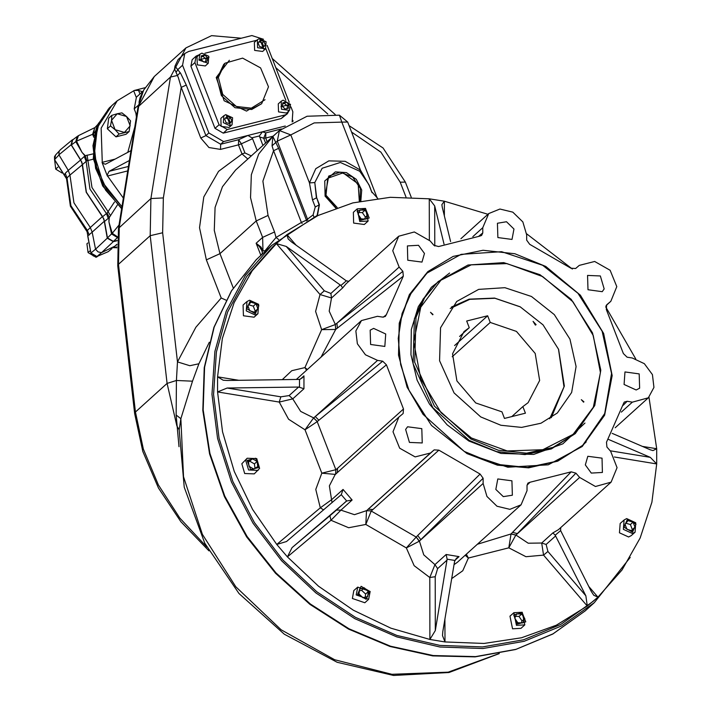 <?xml version="1.0" encoding="UTF-8"?>
<svg xmlns="http://www.w3.org/2000/svg" width="711" height="711" viewBox="0 0 711 711"><rect width="100%" height="100%" fill="white"/><g stroke="black" fill="none" stroke-linecap="round" stroke-linejoin="round"><path stroke-width="1.07" d="M116.817 246.939L116.044 247.677L116.808 247.872M113.742 247.277L116.817 247.375M101.451 252.645L96.927 256.52L90.892 253.018L95.114 249.543M92.154 232.204L87.835 235.759L87.106 231.733L86.2 230.337L87.337 230.435L89.186 235.074M73.837 139.054L72.318 139.854L71.091 144.795L58.942 154.802L68.22 170.4L69.971 175.022L66.967 177.928L70.922 205.746L87.337 230.435L90.315 227.582M87.737 235.936L90.892 253.018L87.106 231.733M64.283 175.119L65.208 173.262L66.967 177.928L66.594 178.79M65.208 173.262L68.176 170.427M58.969 154.874L54.649 159.566L55.52 154.971L59.431 150.803M54.738 159.859L66.274 178.168M97.531 256.449L96.109 257.258L96.865 256.573M96.109 257.258L88.066 252.601L86.92 243.757L87.8 242.966M88.066 252.601L89.844 250.992M54.676 160.162L55.689 169.129L57.831 167.192M55.689 169.129L62.088 173.075M81.889 162.144L82.307 164.801L69.971 175.039L73.962 202.839L90.324 227.52L92.163 232.133L95.558 249.214L107.308 238.176L103.922 218.961L86.244 192.228L81.889 162.144L71.091 144.795M58.942 154.802L59.084 151.434L60.195 149.95L72.291 139.871M115.795 245.393L116.88 244.744M107.308 238.176L113.351 241.678L101.486 252.645L115.049 246.113L116.897 244.326M101.486 252.645L98.056 251.916L95.558 249.214M117.315 237.767L113.449 241.42L117.093 240.54M113.449 241.42L107.432 237.936L111.565 233.901L108.987 221.983L109.005 217.753L104.499 221.468L107.432 237.936M71.358 144.937L72.718 139.916L77.152 136.512L75.775 141.622L71.358 144.937L80.592 159.824L82.449 164.596L86.351 192.201L102.651 216.677L104.499 221.468M117.084 240.771L113.351 241.678M98.562 123.056L96.483 128.007M121.963 206.732L106.223 188.486L96.536 166.898L93.994 144.395L98.891 123.527L109.343 107.939L113.476 104.135M121.972 206.688L102.997 182.887L94.287 154.74L97.416 127.331L111.823 105.619L117.199 100.766L134.326 90.457L138.556 90.413L139.943 93.985M123.35 198.129L107.059 175.377L109.023 171.369L128.46 166.472M131.011 150.643L106.126 163.912L105.326 164.223L102.286 163.068L107.059 175.377M102.286 163.068L101.095 128.149L117.199 100.766M145.035 87.693L134.326 90.457M129.42 160.49L109.023 171.369M136.708 115.28L134.237 108.907L136.432 97.158L143.151 91.097L140.103 97.665L138.983 102.384M175.022 66.159L180.701 73.429L186.264 85.062L181.181 87.4L178.337 77.695L174.55 68.905L175.022 66.159L178.07 59.591L184.78 53.529L188.673 51.468L251.845 35.55L263.523 39.327M180.247 72.7L177.501 75.446L170.507 77.019L150.928 198.502L163.37 197.907L162.677 232.728L177.466 361.89L189.819 365.738L198.867 363.783L192.512 381.194L180.825 418.672L179.136 429.897L184.273 487.204L204.786 543.177L239.02 593.489L284.311 634.256L337.156 662.323L393.512 675.45L449.023 672.508L499.309 653.578M257.231 150.528L252.334 138.085L247.97 135.419L223.618 141.551L208.847 133.001L182.585 65.279L184.78 53.529M252.636 138.689L241.402 143.826L238.638 139.694L247.97 135.419L262.439 131.775L259.382 135.943L262.883 145.426M281.343 128.931L265.861 132.833L263.71 138.21L259.586 136.93M186.264 85.062L205.897 135.668L220.668 144.217L238.638 139.694L238.469 144.875L241.402 143.826L244.931 152.918L251.25 155.931M247.81 159.033L241.998 153.967L238.469 144.875L220.499 149.408L220.668 144.217L223.618 141.551M244.931 152.918L241.998 153.967L218.508 171.333L203.755 196.965L199.542 227.716L206.394 259.835L221.183 297.971L226.036 300.166M359.597 171.084L360.433 170.062L369.258 185.553M630.204 557.388L594.325 602.644L561.672 625.884L524.078 641.366L482.982 648.494L439.967 646.992L396.694 636.923L354.825 618.668L315.951 592.938L281.592 560.712L253.045 523.225L231.422 481.934L217.557 438.403L211.967 394.329L214.873 351.394L226.169 311.24L245.419 275.424L271.878 245.322L317.488 215.211L319.443 204.759L316.679 197.622L314.777 182.585L322.172 168.249L340.365 162.419L359.775 171.253L368.84 184.487L371.604 191.623L377.728 198.333M312.476 199.88L316.368 197.907L314.777 182.585L309.436 182.914L315.791 168.72L328.855 160.819L345.182 161.317L360.433 170.062L341.822 122.096L347.715 122.025L339.414 115.209L341.822 122.096L314.155 122.923L290.826 134.948L309.436 182.914L312.476 199.88L315.24 207.017L313.107 214.926L314.04 217.211M316.679 197.622L319.141 205.035L317.07 215.54M274.499 231.955L276.09 237.518L265.034 250.734L263.017 250.939L261.061 247.037L256.173 243.215L262.626 237.394L274.499 231.955L268.091 215.46L262.857 181.101L273.513 150.696L272.037 145.879L277.254 141.16L290.826 134.948L279.387 130.557L277.254 141.16L307.507 219.148L313.107 214.926M278.65 239.518L276.09 237.518L301.34 222.445L273.513 150.696L278.605 148.368L306.432 220.117L301.34 222.445L302.068 223.467M335.796 208.039L325.096 196.129L324.74 180.932L335.316 171.875L346.408 172.569L356.282 179.376L361.686 190.041L360.833 201.053M608.456 439.354L650.316 457.342L656.688 463.883L651.889 502.242L640.202 537.969L622.018 569.938L597.907 597.116L593.783 595.258L591.205 591.303L560.597 530.619L555.167 535.179L585.891 595.774L587.268 606.056L597.213 597.738L593.187 601.373L560.757 624.454L523.429 639.829L482.627 646.903L439.922 645.41L396.951 635.412L355.376 617.29L316.786 591.739L282.667 559.735L254.325 522.523L232.853 481.516L219.086 438.305L213.531 394.543L216.42 351.909L227.636 312.04L246.753 276.481L273.024 246.584L277.05 242.949L276.357 243.58L286.275 246.477L340.96 285.449L346.381 280.889L348.817 281.263M605.683 306.841L635.687 358.851M649.01 397.156L656.671 448.765L652.974 450.596L650.307 449.779L612.162 433.39M614.366 456.951L656.688 463.883L656.671 448.765L642.557 446.455M597.213 597.738L597.907 597.116L588.744 586.424M555.167 535.179L552.927 532.93L541.711 543.044L543.604 555.149L587.268 606.056L556.286 625.209L521.474 637.803L483.969 643.428L444.962 641.909L442.473 635.643L442.802 631.83L454.596 561.352L456.426 558.197L459.004 556.597L454.88 560.321M454.827 560.464L447.139 559.202L435.265 630.595L429.906 639.447L444.962 641.909L444.935 619.085M447.139 559.202L446.153 554.482L434.936 564.605L429.817 577.554L429.906 639.447L390.881 628.177L353.34 610.251L318.492 586.246L287.431 556.917L292.017 547.621L346.684 501.015L341.244 494.678L343.022 489.408L352.123 500.02L340.907 510.143L330.979 520.301L329.931 515.742L292.017 547.621M341.244 494.678L286.542 541.515L276.766 544.484L287.431 556.917L330.979 520.301L348.621 527.695L365.774 524.425L366.529 510.694L371.346 510.925L366.529 510.694M343.022 489.408L331.806 499.531L320.314 507.867L276.766 544.484L252.574 509.396L234.292 471.455L222.507 431.879L217.593 391.93L227.182 388.002L298.611 387.042L303.961 388.721L292.754 398.844L279.263 402.035L280.872 396.8L227.182 388.002M299.518 387.104L299.509 379.39L227.173 380.438L223.165 380.163L217.575 376.812L217.593 391.93L279.263 402.035L288.586 419.25L305.01 429.817L313.675 417.864L317.293 421.543L313.524 417.988M238.789 380.287L217.575 376.812L222.383 338.454L234.061 302.717L252.245 270.758L276.357 243.58L320.021 294.487L331.53 298.007L342.746 287.893L345.964 283.84L398.667 236.274L392.712 250.743L399.164 267.06L402.844 271.344L403.341 276.161L335.672 329.433L335.361 324.492L335.77 329.362M346.381 280.889L291.599 242.007L288.124 238.914L286.995 234.639L277.05 242.949M296.007 245.135L286.995 234.639L317.986 215.486L352.789 202.893L390.295 197.267L429.302 198.778L434.688 205.95L443.984 244.069M450.605 241.571L442.215 207.185L441.887 204.617L444.366 201.249L429.302 198.778L429.355 240.042M444.384 216.055L444.366 201.249L487.924 214.304M526.664 233.866L572.382 269.016M357.189 208.847L353.323 212.34L353.651 223.076L364.299 224.507L368.165 221.014L365.552 208.421L357.189 208.847L359.81 221.441L368.165 221.014M575.928 473.135L517.341 533.606L512.533 532.406L571.209 471.864L575.928 473.135L579.598 477.419L595.471 486.475L611.122 482.111L617.077 467.651L610.625 451.334L606.954 447.05L606.456 442.233L623.467 403.67L624.302 402.115L627.155 401.271L632.337 402.124L648.316 397.813L653.951 387.442L652.467 374.644L644.353 363.632L632.283 358.024L627.093 357.18L623.396 353.571L606.27 309.418L606.679 304.832L610.873 301.286L616.828 286.649L610.145 270.233L594.672 261.47L579.314 265.407L575.652 268.491L570.924 268.207L529.695 244.326L526.7 240.131L526.691 234.923L522.878 221.921L512.8 212.162L499.931 209.025L488.715 213.584L482.751 227.724L482.76 232.932L481.631 235.457L479.774 236.141L438.589 246.521L433.861 245.251L430.191 240.976L414.326 231.919L398.667 236.274M373.63 328.375L385.744 333.948L384.802 346.426L370.609 344.524L370.164 330.206L373.63 328.375M418.512 245.331L424.494 253.516L421.996 262.128L407.803 260.217L407.359 245.908L418.512 245.331M513.991 228.995L512.044 239.438L497.842 237.536L497.407 223.218L506.525 221.716L513.991 228.995M604.154 288.924L602.181 291.652L587.988 289.75L587.553 275.433L600.315 275.975L604.154 288.924M636.167 390.019L624.054 384.447L624.996 371.969L639.189 373.87L639.624 388.179L636.167 390.019M591.285 473.055L585.295 464.878L587.793 456.266L601.995 458.168L602.43 472.486L591.285 473.055M495.798 489.399L497.753 478.956L511.947 480.858L512.391 495.176L503.272 496.678L495.798 489.399M405.643 429.471L407.607 426.733L421.801 428.644L422.245 442.953L409.483 442.411L405.643 429.471M545.799 266.483L580.345 295.189L603.612 333.459L612.135 375.577L604.626 415.242L582.22 446.535L548.252 464.781L507.814 467.243L466.931 453.556L431.453 425.471L407.145 387.308L398.498 355.1L399.244 323.256L409.323 294.594L427.835 271.629L453.156 256.395L483.045 250.236L514.862 253.703L545.799 266.483M383.345 317.168L386.322 314.724L403.341 276.161M386.322 314.724L385.282 316.475L382.642 317.124L377.452 316.271L361.472 320.572L355.847 330.953L357.331 343.751L365.436 354.762L377.514 360.361L382.705 361.215L386.393 364.814L317.293 421.543M337.37 472.646L337.521 468.265L403.519 408.976L386.393 364.814M403.519 408.976L403.11 413.571L398.915 417.108L392.961 431.737L399.644 448.161L415.117 456.915L430.484 452.978L434.145 449.903L438.865 450.179L371.346 510.925M480.103 474.068L483.098 478.254L420.841 539.649L417.757 535.507L480.103 474.068L438.865 450.179M483.098 478.254L483.107 483.462L486.911 496.465L496.998 506.223L509.867 509.36L521.083 504.801L527.038 490.661L527.029 485.453L527.962 483.116L530.015 482.245L527.047 485.178M571.209 471.864L530.015 482.245M586.228 441.887L582.247 445.726L557.708 461.146L528.593 467.829L497.407 465.207L466.825 453.502M407.19 387.415L398.675 355.802L399.253 324.509L408.887 296.229L426.742 273.397L430.964 269.833M340.32 284.915L330.864 293.456L331.53 298.007L329.211 311.178L335.361 324.492L402.844 271.344M298.611 387.042L289.146 395.574L292.754 398.844L300.664 411.376L313.675 417.864L382.705 361.215M335.556 474.29L335.868 469.74L335.788 474.077M345.946 501.539L336.481 510.08L340.907 510.143L354.416 514.702L366.672 510.56L434.145 449.903M483.107 483.462L419.223 541.213L416.202 537.036L419.366 541.08L423.72 554.838L434.936 564.605L437.603 568.658L435.194 576.719L429.817 577.554L414.166 565.654L406.292 547.897L365.774 524.425L371.258 511.005L416.202 537.036L406.292 547.897L419.223 541.213M579.598 477.419L515.804 535.152L511.067 533.917L515.946 535.019L528.211 543.177L541.711 543.044L546.146 544.439L547.879 551.46L543.604 555.149L525.98 556.757L508.809 547.87L468.336 558.064L462.808 570.782L451.716 578.567M335.21 324.616L321.648 329.664L315.568 311.454L320.021 294.487L324.296 290.799L286.275 246.477M321.141 356.975L335.672 329.433L321.648 329.664L304.921 367.56L307.356 369.418M306.53 370.155L304.921 367.56L291.75 370.68L282.249 379.701M299.509 379.39L302.237 377.932L303.944 375.817L303.961 388.721M317.204 421.623L305.01 429.817L321.843 473.215L335.868 469.74L317.204 421.623M335.405 474.424L321.843 473.215L315.808 489.435L320.314 507.867L323.612 509.849M446.153 554.482L459.004 556.597M465.19 555.238L468.336 558.064L466.354 554.189M477.357 544.253L511.067 533.917L508.809 547.87L515.804 535.152M552.927 532.93L558.411 529.677L611.122 482.111M360.619 220.188L369.142 218.037L365.596 208.901L357.073 211.051L360.619 220.188M368.138 214.704L366.201 219.095L361.17 218.935L358.077 214.384L360.015 210.003L365.045 210.163L368.138 214.704L365.454 217.131L364.61 219.041M358.922 212.473L362.361 212.58L365.045 210.163M362.361 212.58L365.454 217.131M340.96 285.449L342.746 287.893M346.684 501.015L352.123 500.02M560.597 530.619L560.748 527.58M246.948 301.553L243.082 305.037L243.411 315.773L254.058 317.204L257.924 313.711L258.626 304.352L249.543 300.175L246.948 301.553L246.237 310.911L255.329 315.089L257.924 313.711M255.373 313.702L258.893 305.73L250.361 300.78L246.841 308.761L255.373 313.702M255.951 303.713L257.897 308.734L254.814 312.262L249.783 310.778L247.837 305.757L250.921 302.219L255.951 303.713L253.258 306.139L255.213 311.16L254.36 312.129M248.681 304.779L253.258 306.139M255.213 311.16L257.897 308.734M247.161 458.231L241.82 463.768L244.7 473.482L254.271 473.882L259.613 468.345L256.733 458.639L247.161 458.231L245.686 460.284L248.566 469.989L258.137 470.398M259.115 467.42L255.569 458.284L247.046 460.435L250.592 469.571L259.115 467.42M252.414 458.773L257.098 461.483L257.764 466.638L253.747 469.082L249.054 466.363L248.388 461.208L252.414 458.773L249.721 461.19L254.414 463.91L254.991 468.327M248.486 461.946L249.721 461.19M254.414 463.91L257.098 461.483M357.704 587.108L353.838 590.601L352.372 598.44L364.814 602.768L368.689 599.275L370.155 591.445L357.704 587.108L356.247 594.947L368.689 599.275M369.658 591.285L361.117 586.344L357.597 594.325L366.129 599.266L369.658 591.285M359.597 589.046L364.281 587.864L368.307 591.623L367.658 596.565L362.974 597.747L358.939 593.987L359.597 589.046M359.357 590.859L361.597 590.29L365.623 594.049L365.214 597.178M365.623 594.049L368.307 591.623M361.597 590.29L364.281 587.864M513.831 612.695L509.965 616.188L512.578 628.782L520.941 628.346L524.807 624.862L522.194 612.269L513.831 612.695L516.453 625.289L524.807 624.862M522.238 612.749L513.715 614.899L517.261 624.036L525.785 621.885L522.238 612.749M514.72 618.232L516.657 613.842L521.687 614.002L524.78 618.552L522.843 622.934L517.812 622.774L514.72 618.232M515.564 616.321L519.003 616.428L522.096 620.97L521.252 622.889M522.096 620.97L524.78 618.552M519.003 616.428L521.687 614.002M624.08 519.999L620.214 523.483L619.503 532.841L628.586 537.027L631.19 535.65L635.056 532.157L635.758 522.798L626.675 518.621L624.08 519.999L623.369 529.357L632.461 533.534L635.056 532.157M627.493 519.226L623.965 527.207L632.506 532.148L636.025 524.176L627.493 519.226M626.915 529.224L624.969 524.203L628.044 520.665L633.074 522.158L635.03 527.18L631.946 530.717L626.915 529.224M625.813 523.225L630.39 524.585L632.337 529.606L631.492 530.575M632.337 529.606L635.03 527.18M630.39 524.585L633.074 522.158M337.227 207.541L325.949 195.294L327.7 178.301L343.066 172.844L358.148 183.847L359.322 201.364M336.01 207.968L325.105 195.676L328.766 176.097L340.16 172.169L352.62 177.048L360.424 188.495L359.962 201.231M328.704 176.15L325.149 196.245M271.878 245.322L256.253 259.728L231.608 290.737L214.153 327.033L204.546 367.258L203.133 409.918L209.967 453.414L224.8 496.109L247.073 536.432L275.966 572.853L310.378 604.021L349.039 628.773L390.499 646.175L433.203 655.586L475.561 656.653L515.99 649.33L552.989 633.892L585.153 610.927L594.325 602.644M260.857 255.276L256.173 243.215L259.435 246.646L261.941 250.699L262.421 253.152L261.364 254.814M272.037 145.879L272.837 136.468L279.085 130.833M278.605 148.368L272.864 136.441L279.387 130.557L307.081 116.24L339.414 115.209M285.289 126.016L262.439 131.775L265.861 132.833L265.692 138.014L263.71 138.21L265.567 143.009M290.977 106.908L292.879 111.823L292.114 121.928M267.123 45.406L289.173 102.251M182.585 65.279L177.937 69.474L176.035 72.371M179.003 446.659L176.124 415.073L176.381 380.492L177.466 361.89L195.881 327.229L221.183 297.971M176.124 415.073L180.825 418.672L183.5 476.734L202.333 534.352L235.785 586.797L281.112 629.768L334.605 659.755L391.877 674.295L448.232 672.197L499.06 653.631M208.91 550.847L180.834 521.652L158.491 488.048L142.858 451.476L134.637 413.518L117.724 265.807L118.479 228.382L150.928 198.502L150.19 235.705L167.094 383.407L176.826 425.916L179.145 429.791M142.484 91.692L138.556 90.413M115.946 136.85L119.084 134.024L129.118 131.491L125.989 134.317L115.946 136.85L107.317 128.789L108.721 118.204L111.849 115.378L117.235 113.787L111.511 120.346L111.849 115.378M119.084 134.024L115.129 129.669L110.445 125.963L107.317 128.789M129.118 131.491L130.522 120.906L126.567 116.551L121.892 112.853L117.235 113.787L126.567 116.551L130.184 125.874L124.461 132.433L115.129 129.669L111.511 120.346L110.445 125.963M95.967 129.269L97.914 124.336M97.842 124.425L94.527 127.962L93.461 133.73L94.145 135.774M95.123 131.917L92.652 134.272L94.803 127.66M93.816 137.339L92.652 134.272L76.504 141.116L81.961 152.243L75.775 141.622L76.504 141.116L78.503 135.668L94.839 127.624M80.592 159.824L85 155.878L82.325 152.669L85.329 155.665L92.857 153.949M82.307 152.678L81.943 152.261M93.408 159.166L86.795 160.748L82.449 164.596M87.053 155.122L92.012 187.482L108.028 211.576L114.471 201.977M108.987 221.983L112.249 233.261L119.013 225.076M117.439 204.99L109.29 217.45L109.005 221.441M110.543 215.691L108.028 211.576L107.068 213.007L109.29 217.45M117.342 237.474L111.565 233.901L112.249 233.261L117.404 236.772M85.293 155.905L86.795 160.748M102.651 216.677L107.068 213.007M136.432 117.013L135.917 113.236M68.22 170.4L80.494 160.091M104.233 221.29L92.163 232.133M90.324 227.52L102.384 216.588L103.922 218.961M199.436 54.658L196.165 56.089L192.13 59.724L190.912 66.247L215.006 128.38L223.218 133.135L281.165 118.533L287.36 113.751L288.977 110.765M256.769 40.234L204.964 53.272M265.843 48.588L285.866 100.224M196.165 56.089L194.938 62.612L219.041 124.745L227.244 129.5L285.2 114.898L287.36 113.751M223.841 115.671L220.89 118.337L221.139 126.389L229.12 127.456L232.07 124.789L232.604 117.777L225.787 114.64L223.841 115.671L223.316 122.692L230.124 125.82L232.07 124.789M257.355 39.709L254.405 42.376L254.654 50.428L262.635 51.494L265.594 48.828L266.118 41.816L259.302 38.678L257.355 39.709L257.604 47.761L265.594 48.828M281.209 101.211L278.259 103.877L278.508 111.929L286.489 113.005L289.448 110.338L290.55 104.464L283.165 100.18L281.209 101.211L281.458 109.263L289.448 110.338M199.987 54.16L197.027 56.827L197.276 64.879L205.266 65.954L208.216 63.288L208.75 56.267L201.933 53.138L199.987 54.16L198.884 60.044L208.216 63.288M253.009 108.312L236.292 106.463L222.73 94.385L218.339 77.446L225.076 63.19L242.593 58.16L260.564 67.945L268.465 86.831L261.666 103.735L253.009 108.312M199.738 59.653L209.007 57.315L199.738 59.653M207.168 61.19L203.817 62.035L200.946 59.351L201.409 55.822L204.759 54.978L207.639 57.662L207.168 61.19M201.266 56.907L203.142 56.427L206.021 59.111L207.639 57.662M206.021 59.111L205.701 61.555M203.142 56.427L204.759 54.978M290.239 104.366L280.961 106.703L290.239 104.366M282.8 102.828L286.151 101.984L289.022 104.668L288.559 108.196L285.209 109.041L282.329 106.357L282.8 102.828M282.658 103.913L284.533 103.442L287.413 106.126L287.093 108.57M287.413 106.126L289.022 104.668M284.533 103.442L286.151 101.984M259.817 39.061L263.665 48.997L259.817 39.061M259.506 46.464L258.111 42.873L260.315 40.358L263.914 41.416L265.301 45.006L263.097 47.53L259.506 46.464M258.982 41.887L262.297 42.873L263.692 46.455L262.83 47.45M263.692 46.455L265.301 45.006M262.297 42.873L263.914 41.416M230.151 124.958L226.302 115.022L230.151 124.958M230.462 117.555L231.857 121.137L229.653 123.661L226.062 122.603L224.667 119.013L226.871 116.488L230.462 117.555L228.853 119.004L230.24 122.594L229.377 123.581M225.529 118.026L228.853 119.004M230.24 122.594L231.857 121.137M464.212 451.405L495.371 464.221L527.402 467.527L557.388 461.039L582.629 445.335L604.67 413.553L611.513 373.488L602.128 331.255L577.945 293.279L542.635 265.327L501.584 251.676L461.039 254.387L427.169 273.06L411.936 291.341L402.115 313.569L398.276 338.454L400.631 364.547L409.047 390.321L423.036 414.291L464.212 451.405M470.798 438.945L498.304 450.25L526.567 453.174L553.042 447.441L575.315 433.586L594.76 405.528L600.813 370.173L592.53 332.899L571.182 299.375L540.022 274.713L503.788 262.661L467.998 265.061L438.109 281.538L424.663 297.669L415.997 317.293L414.682 362.281L434.465 406.185L470.798 438.945M471.437 437.958L507.174 450.952L542.893 449.672L573.155 434.323L593.347 407.243L600.404 372.555L593.25 335.539L572.968 301.82L542.653 276.552L506.916 263.568L471.197 264.839L440.936 280.187L420.743 307.268L413.686 341.955L420.841 378.981L441.122 412.691L471.437 437.958M583.9 401.768L583.598 402.195L581.349 399.698L583.9 401.768M433.043 314.395L432.741 314.813L430.493 312.325L433.043 314.395M480.716 416.939L500.882 425.231L521.607 427.373L541.018 423.178L557.353 413.011L571.617 392.436L576.052 366.512L569.982 339.174L554.322 314.591L531.472 296.505L504.899 287.662L478.654 289.421L456.738 301.5L440.518 327.727L439.558 360.717L454.062 392.916L480.716 416.939M451.414 307.036L469.162 299.18L494.563 298.078L520.221 306.832M558.553 349.314L564.33 386.117L551.301 417.739M450.214 308.521L469.775 299.349L494.972 298.256L520.319 306.885L542.982 324.829L558.508 349.208L564.045 386.873L549.71 418.77M535.401 325.069L533.072 321.328L536.112 324.696L535.401 325.069M469.287 327.709L466.692 321.025L487.622 315.746L490.217 322.439L516.435 331.388L535.205 353.438L539.64 380.501L528.14 402.684L522.861 406.603L525.411 413.171L504.472 418.441L501.93 411.873L475.712 402.924L456.942 380.883L452.507 353.811L464.007 331.628L469.287 327.709L459.573 336.472M454.613 345.537L487.622 315.746M452.187 356.753L490.217 322.439M511.787 416.602L522.861 406.603M112.08 248.539L108.143 251.65L96.776 256.582L93.31 255.916L90.795 253.196M96.589 256.555L108.143 251.65M121.705 208.359L105.619 190.113L95.656 168.383L92.963 145.657L97.86 124.576L109.343 107.939M138.361 105.184L134.237 108.907M241.251 38.216L211.576 35.621L185.953 47.913L170.507 77.019L138.058 106.908L143.631 90.164L154.26 76.512L138.814 105.619L119.235 227.102L118.497 264.305L150.19 235.705L162.677 232.728M208.847 133.001L205.897 135.668L200.804 137.996L181.181 87.4L163.37 197.907M252.103 137.774L259.382 135.943M272.837 136.468L235.599 170.053L222.419 186.762L215.104 207.425L214.26 230.328L219.966 253.614L256.218 220.899L250.521 197.614L251.365 174.702L258.68 154.047L272.784 136.512M351.607 132.068L380.883 152.163L400.231 182.167L405.99 197.018M349.128 125.678L383.042 147.941L405.386 182.105L400.231 182.167M372.075 192.69L369.373 185.544M319.443 204.759L315.24 207.017M307.783 220.33L307.507 219.148L306.432 220.117L306.663 220.925M478.779 236.194L482.76 232.932M399.164 267.06L336.898 323.247L337.325 328.135M377.514 360.361L315.249 416.548L318.884 420.237M335.956 469.669L337.521 468.265M430.484 452.978L368.218 509.165L372.902 509.52M416.291 536.956L417.757 535.507M511.156 533.837L512.533 532.406M627.155 401.271L623.094 405.323M632.337 402.124L621.298 412.087M610.42 301.677L606.056 305.614M482.751 227.724L472.824 236.692M296.336 379.514L361.472 320.572M303.944 375.817L300.193 379.203M332.001 502.677L329.415 485.853L335.183 474.619L398.915 417.108M521.083 504.801L457.342 562.321L454.045 564.658M330.864 293.456L324.296 290.799M289.146 395.574L280.872 396.8M336.481 510.08L329.931 515.742M435.265 630.595L435.194 576.719M447.068 560.117L437.603 568.658M585.891 595.774L547.879 551.46M555.602 535.898L546.146 544.439M650.316 457.342L610.136 450.756M434.741 246.05L434.688 205.95M268.091 215.46L256.218 220.899L262.626 237.394L263.017 250.939M206.394 259.835L219.966 253.614L233.306 288.008M200.804 137.996L208.972 147.515L220.499 149.408M209.292 342.231L198.867 363.783M292.941 121.501L292.932 120.417M273.22 136.121L265.692 138.014L267.096 141.631M229.475 41.185L199.818 48.659M117.724 265.807L118.497 264.305L135.401 412.007L167.094 383.407L176.381 380.492L192.512 381.194M327.762 114.018L275.752 67.669M134.637 413.518L135.401 412.007L143.338 449.059L158.349 484.911L179.83 518.052L206.857 547.115M136.245 97.327L133.686 90.715M127.829 152.332L134.886 126.585M102.055 162.401L115.146 159.104M127.74 170.933L107.352 176.07M84.227 156.491L86.12 161.255L89.986 189.01L106.428 213.593L108.25 218.419M285.2 114.898L281.165 118.533M227.244 129.5L223.218 133.135M219.041 124.745L215.006 128.38M194.938 62.612L190.912 66.247M229.377 60.239L216.233 77.455L224.143 100.82L246.575 111.076L265.043 99.762M225.076 63.19L223.734 64.399L216.997 78.663L221.388 95.594L234.95 107.672L251.667 109.53L261.666 103.735M449.619 273.015L431.39 287.271L418.326 306.583L411.34 329.593L410.922 354.682L417.108 380.083L429.453 404.017L447.103 424.805L468.807 440.989L500.997 453.405L533.659 454.391L562.828 443.824L584.966 423.001M438.109 281.538L423.054 299.127L414.389 318.75L413.073 363.73L432.848 407.634L469.189 440.393L496.696 451.707L524.958 454.631L551.425 448.899L575.315 433.586M113.191 247.721L116.044 247.677M86.2 230.337L70.433 206.208L66.576 178.905M66.576 178.852L54.551 159.762L54.507 156.758L55.52 154.962M121.634 208.767L102.66 185.918L93.328 158.562L95.292 131.357L108.303 109.014M118.479 228.382L138.058 106.908M377.203 198.049L347.715 122.025M648.316 397.813L615.166 427.729M610.873 301.286L606.048 305.641M488.715 213.584L460.906 238.683M585.153 610.927L552.829 634.016L515.679 649.534L475.135 656.902L432.697 655.871L389.966 646.486L348.506 629.102L309.88 604.394L275.495 573.27L246.655 536.894L224.409 496.616L209.603 453.92L202.786 410.416L204.235 367.694L213.895 327.362L231.439 290.923L256.209 259.773L261.355 254.822M411.234 197.196L405.386 182.105M335.192 114.587L272.162 58.409M154.26 76.512L185.953 47.913M94.59 127.9L95.15 127.465M77.126 136.539L78.503 135.668M580.452 447.299L582.629 445.335M424.991 275.024L427.169 273.06"/></g></svg>
